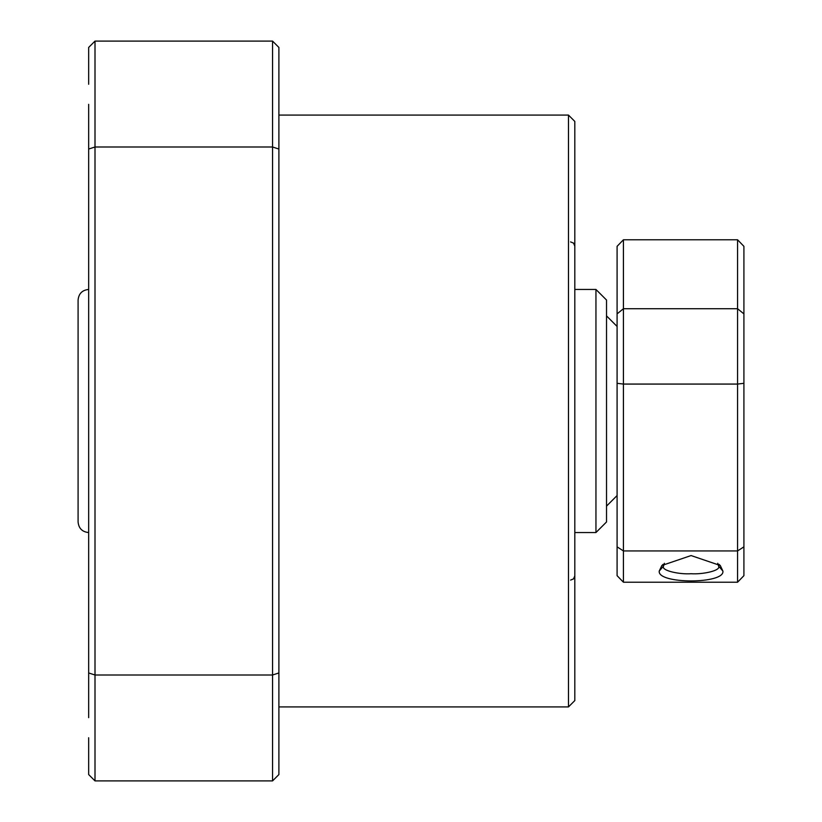 <?xml version="1.0" encoding="UTF-8"?>
<svg xmlns="http://www.w3.org/2000/svg" width="822" height="822" viewBox="0 0 822 822"><rect width="100%" height="100%" fill="white"/><g stroke="black" fill="none" stroke-linecap="round" stroke-linejoin="round"><path stroke-width="1.23" d="M659.244 571.054L661.854 565.495L691.076 555.559L720.278 565.495L722.898 571.074C724.994 584.216 657.138 584.206 659.244 571.054L663.59 565.998C660.6 570.684 679.856 574.578 691.076 573.725C702.317 574.578 721.541 570.663 718.541 565.998L717.74 563.286M664.392 563.286L663.59 565.998M743.91 546.846L737.57 550.935L737.57 239.777L743.91 246.333L743.91 575.667L737.57 582.223L623.425 582.223L617.086 575.667L617.086 546.846L623.425 550.935L623.425 582.223M737.57 239.777L623.425 239.777L623.425 550.935L737.57 550.935L737.57 582.223M617.086 546.846L617.086 246.333L617.086 313.891L623.425 308.723L737.57 308.723L743.91 313.891M617.086 246.333L623.425 239.777M617.086 383.309L623.425 384.069L737.57 384.069L743.91 383.309M595.95 289.457L606.523 300.03L606.523 521.97L595.95 532.543L595.95 289.457L574.814 289.457M88.663 532.543C82.241 531.916 78.717 528.392 78.09 521.97L78.09 300.03C78.717 293.608 82.241 290.084 88.663 289.457M78.09 334.585L78.09 506.116M568.475 115.08L574.814 121.42L574.814 700.58L568.475 706.92L568.475 115.08L278.894 115.08M568.475 706.92L278.894 706.92M88.663 104.343L88.663 149.039L95.003 146.994L95.003 675.006L88.663 672.961L88.663 149.039M88.663 737.735L88.663 774.56L95.003 780.9L272.555 780.9L95.003 780.9L95.003 675.006L272.555 675.006L272.555 146.994L95.003 146.994L95.003 41.1L272.555 41.1L278.894 47.44L278.894 149.039L272.555 146.994L272.555 41.1M88.663 84.265L88.663 47.44L95.003 41.1M88.663 717.657L88.663 672.961M272.555 780.9L272.555 675.006L278.894 672.961L278.894 774.56L272.555 780.9M278.894 149.039L278.894 672.961M722.898 571.074L718.541 565.998M661.977 565.505L663.087 564.324M720.154 565.505L719.044 564.324M617.086 326.447L606.523 315.884M617.086 495.553L606.523 506.116M595.95 532.543L574.814 532.543M570.581 241.904L573.551 243.117L574.814 246.127M570.581 580.096L573.551 578.883L574.814 575.873"/></g></svg>

